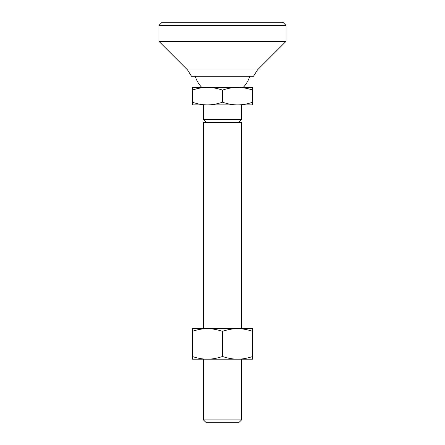 <?xml version="1.0" encoding="UTF-8"?>
<svg xmlns="http://www.w3.org/2000/svg" width="445" height="445" viewBox="0 0 445 445"><rect width="100%" height="100%" fill="white"/><g stroke="black" fill="none" stroke-linecap="round" stroke-linejoin="round"><path stroke-width="0.67" d="M203.426 359.176L203.426 419.891L206.291 422.75L238.709 422.75L241.574 419.891L241.574 359.176M203.426 104.892L203.426 119.516L241.574 119.516L241.574 104.892M195.21 76.284A28.608 28.608 0 0 0 201.763 87.409L252.699 87.409L252.699 90.107C247.409 88.31 242.375 87.415 237.597 87.409C232.818 87.415 227.784 88.31 222.5 90.107C217.216 88.31 212.182 87.415 207.403 87.409C202.625 87.415 197.591 88.31 192.301 90.107L192.301 87.409L207.403 87.409M237.597 87.409L243.237 87.409A28.608 28.608 0 0 0 249.79 76.284M241.574 328.666L241.574 122.375L203.426 122.375L203.426 328.666M192.301 102.194C197.591 103.991 202.625 104.892 207.403 104.892L192.301 104.892L192.301 90.107M207.403 104.892C212.182 104.892 217.216 103.991 222.5 102.194C227.784 103.991 232.818 104.892 237.597 104.892L207.403 104.892M237.597 104.892C242.375 104.892 247.409 103.991 252.699 102.194L252.699 104.892L237.597 104.892M252.699 102.194L252.699 90.107M222.5 102.194L222.5 90.107M241.574 419.891L203.426 419.891M158.926 25.426L162.108 22.25L282.892 22.25L286.074 25.426L286.074 41.324L257.466 69.926L253.489 76.284L191.511 76.284L187.534 69.926L158.926 41.324L158.926 25.426L286.074 25.426M158.926 41.324L286.074 41.324M187.534 69.926L257.466 69.926M192.301 356.484C197.558 358.27 202.592 359.171 207.403 359.176L192.301 359.176L192.301 328.666L252.699 328.666L252.699 331.364C247.442 329.573 242.408 328.671 237.597 328.666C232.785 328.671 227.757 329.573 222.5 331.364C217.243 329.573 212.215 328.671 207.403 328.666C202.592 328.671 197.558 329.573 192.301 331.364M207.403 359.176C212.215 359.171 217.243 358.27 222.5 356.484C227.757 358.27 232.785 359.171 237.597 359.176L207.403 359.176M237.597 359.176C242.408 359.171 247.442 358.27 252.699 356.484L252.699 359.176L237.597 359.176M252.699 356.484L252.699 331.364M222.5 356.484L222.5 331.364M206.291 122.375L203.426 119.516M238.709 122.375L241.574 119.516"/></g></svg>

